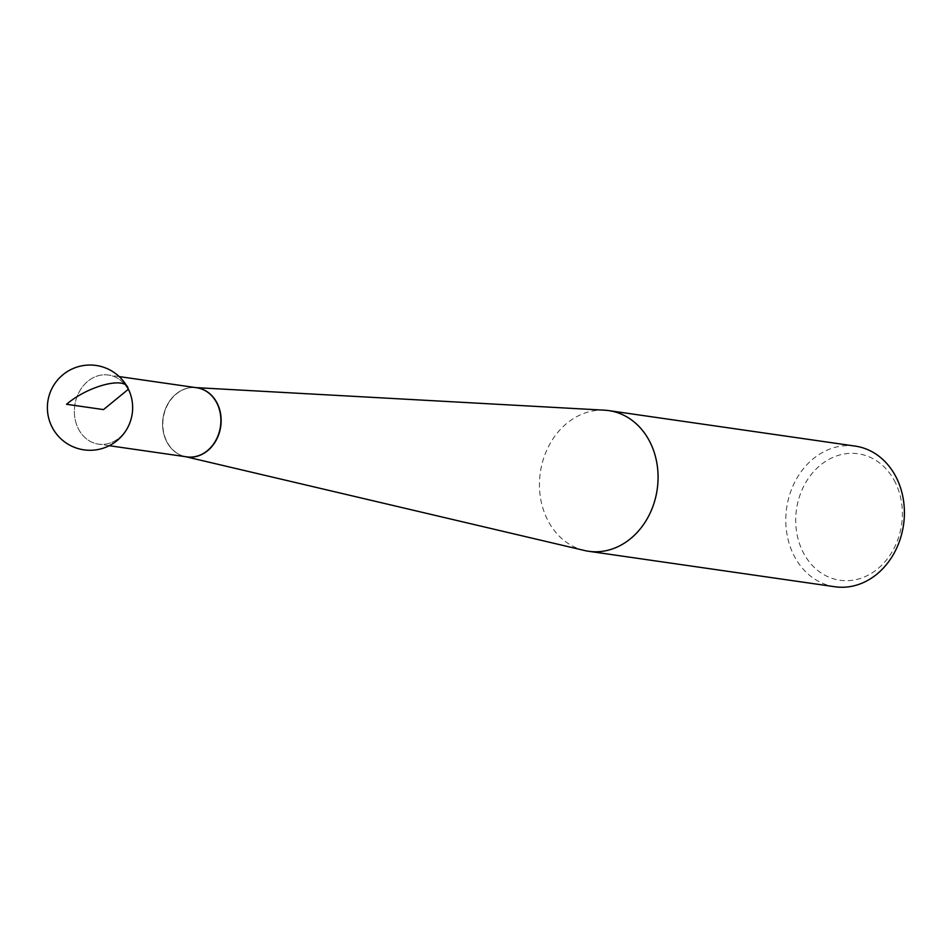 <?xml version="1.0" encoding="UTF-8"?>
<svg xmlns="http://www.w3.org/2000/svg" width="952" height="952" viewBox="0 0 952 952"><rect width="100%" height="100%" fill="white"/><g stroke="black" fill="none" stroke-linecap="round" stroke-linejoin="round"><path stroke-width="0.71" stroke-dasharray="4.76 3.57" d="M185.949 456.746A34.926 29.024 -81.8 0 1 167.124 442.466A34.926 29.024 -81.8 0 1 167.278 404.957A34.926 29.024 -81.8 0 1 195.91 387.642A34.926 29.024 -81.8 0 0 167.266 404.957A34.926 29.024 -81.8 0 0 167.124 442.466A34.926 29.024 -81.8 0 0 185.949 456.746A34.938 29.036 98.2 0 1 184.926 456.532A34.938 29.036 98.2 0 1 167.362 442.513A34.938 29.036 98.2 0 1 167.159 405.659A34.938 29.036 98.2 0 1 194.862 387.559A34.938 29.036 98.2 0 1 195.886 387.642M584.385 550.47A71.055 59.048 98.2 0 1 548.661 521.958A71.055 59.048 98.2 0 1 548.269 447.012A71.055 59.048 98.2 0 1 604.603 410.193M894.083 480.129A63.891 53.098 98.2 0 1 851.231 580.411A63.891 53.098 98.2 0 1 801.786 490.458A63.891 53.098 98.2 0 1 894.083 480.129M855.217 446.107A71.055 59.048 -81.8 0 0 795.765 480.248A71.055 59.048 -81.8 0 0 794.991 557.444A71.055 59.048 -81.8 0 0 834.963 586.765M195.636 387.607L196.731 387.75A34.915 29.012 -81.8 0 0 163.03 418.178A34.915 29.012 -81.8 0 0 186.77 456.865M128.115 389.451A34.915 29.012 -81.8 0 0 108.469 375.04A34.915 29.012 -81.8 0 0 74.78 405.469A34.915 29.012 -81.8 0 0 98.52 444.156A34.915 29.012 -81.8 0 0 127.735 427.377A34.915 29.012 -81.8 0 0 128.115 389.451A34.915 29.012 98.2 0 1 119.095 437.979A34.915 29.012 98.2 0 1 78.885 429.745A34.915 29.012 98.2 0 1 87.893 381.216A34.915 29.012 98.2 0 1 128.115 389.451M186.77 456.877L185.688 456.71M119.226 376.587L108.469 375.04M109.266 445.703L98.52 444.156"/><path stroke-width="1.43" d="M195.886 387.642A34.938 29.036 98.2 0 1 220.721 426.484A34.938 29.036 98.2 0 1 185.926 456.746A34.926 29.024 -81.8 0 0 186.77 456.877A34.926 29.024 -81.8 0 0 220.471 426.448A34.926 29.024 -81.8 0 0 196.731 387.75A34.926 29.024 -81.8 0 0 195.91 387.642A34.926 29.024 -81.8 0 1 196.731 387.75L119.226 376.587M195.636 387.607L604.603 410.193A71.055 59.048 98.2 0 1 608.899 410.621A71.055 59.048 98.2 0 1 657.201 489.364A71.055 59.048 98.2 0 1 588.633 551.279A71.055 59.048 98.2 0 1 584.385 550.47L185.688 456.71M588.633 551.279L834.963 586.765A71.055 59.048 -81.8 0 0 894.416 552.624A71.055 59.048 -81.8 0 0 895.189 475.429A71.055 59.048 -81.8 0 0 855.217 446.107L608.899 410.621M109.266 445.703L186.77 456.865A34.915 29.012 -81.8 0 0 215.985 440.098A34.915 29.012 -81.8 0 0 216.366 402.16A34.915 29.012 -81.8 0 0 196.719 387.762A34.926 29.024 -81.8 0 1 220.471 426.448A34.926 29.024 -81.8 0 1 186.77 456.877L186.77 456.877A34.926 29.024 -81.8 0 1 185.949 456.746M66.545 404.279L103.494 409.598L128.115 389.451C128.032 375.635 89.024 385.024 66.545 404.279M117.025 440.645A42.638 42.638 0 0 0 105.089 367.781A42.638 42.638 0 0 0 47.945 414.548A42.638 42.638 0 0 0 117.025 440.645"/></g></svg>
